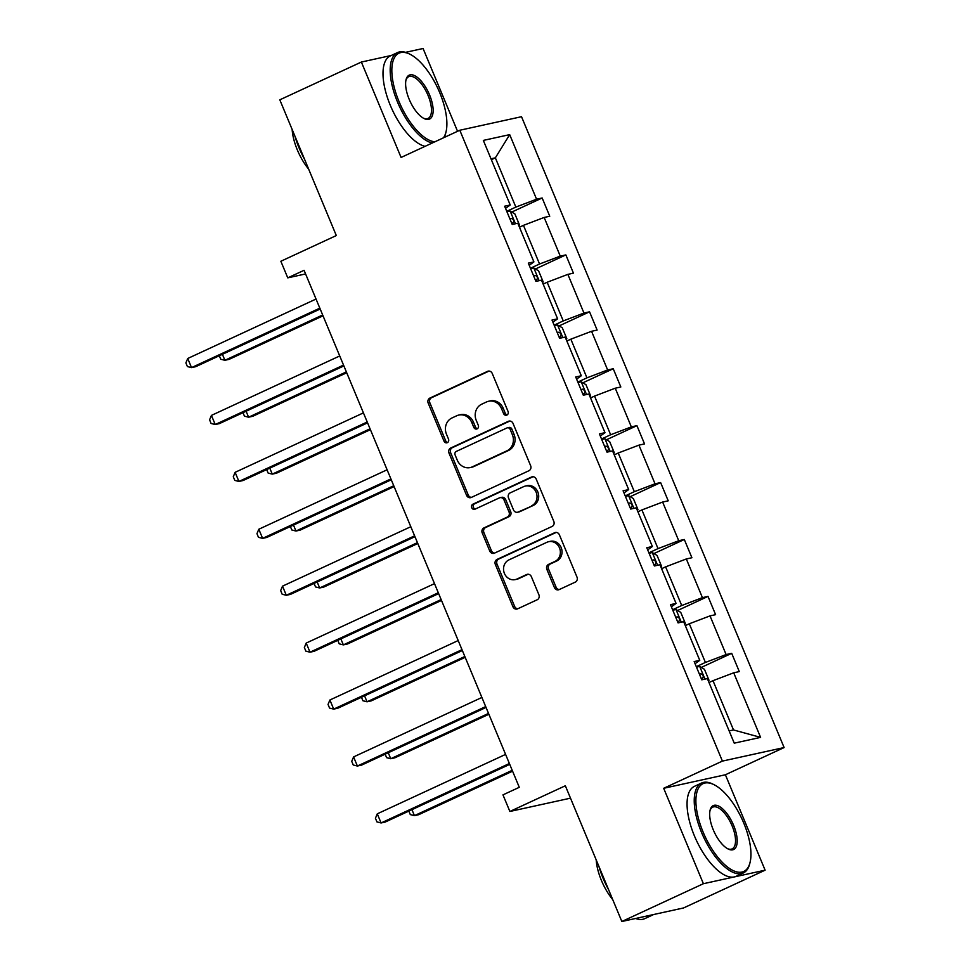 <?xml version="1.0" encoding="UTF-8"?>
<svg xmlns="http://www.w3.org/2000/svg" width="970" height="970" viewBox="0 0 970 970"><rect width="100%" height="100%" fill="white"/><g stroke="black" fill="none" stroke-linecap="round" stroke-linejoin="round"><path stroke-width="1.45" d="M506.873 415.063A2.728 2.461 -102.4 0 0 508.074 411.51L492.239 373.462A3.892 3.516 -102.4 0 0 487.534 371.364L429.904 398.076A3.892 3.516 -102.4 0 0 428.194 403.132L444.03 441.192A2.728 2.461 -102.4 0 0 447.315 442.659A2.728 2.461 -102.4 0 0 448.516 439.107L446.467 434.184A12.452 11.24 -102.4 0 1 451.935 417.985L456.737 415.754A12.452 11.24 -102.4 0 1 458.846 415.051A12.452 11.24 -102.4 0 1 471.759 422.471L473.809 427.394A2.728 2.461 -102.4 0 0 477.094 428.861A2.728 2.461 -102.4 0 0 478.295 425.309L476.246 420.386A12.452 11.24 -102.4 0 1 481.714 404.187L486.528 401.956A12.452 11.24 -102.4 0 1 488.625 401.253A12.452 11.24 -102.4 0 1 501.538 408.673L503.588 413.596A2.728 2.461 -102.4 0 0 506.873 415.063M391.249 55.484L361.373 62.044L279.809 99.825L336.311 235.552L280.851 261.257L287.763 277.856L305.586 273.94M457.549 131.29L423.078 48.5L405.557 52.344M765.112 870.175L725.39 774.763L663.686 788.295L703.395 883.706L765.112 870.175L683.547 907.956L621.843 921.5L565.34 785.773L509.88 811.466L570.505 798.164M703.395 883.706L621.843 921.5M554.404 587.529A3.892 3.516 -102.4 0 0 559.096 589.627L575.271 582.133A3.892 3.516 -102.4 0 0 576.98 577.065L559.387 534.809A3.892 3.516 -102.4 0 0 554.694 532.712L497.064 559.411A3.892 3.516 -102.4 0 0 495.355 564.479L512.936 606.735A3.892 3.516 -102.4 0 0 517.628 608.833L537.162 599.787A3.892 3.516 -102.4 0 0 538.883 594.719L531.354 576.629A3.892 3.516 -102.4 0 0 526.661 574.531L516.974 579.029A10.415 9.397 -102.4 0 1 515.216 579.611A10.415 9.397 -102.4 0 1 504.06 572.445A10.415 9.397 -102.4 0 1 508.995 559.86L546.934 542.279A10.415 9.397 -102.4 0 1 548.693 541.696A10.415 9.397 -102.4 0 1 559.848 548.862A10.415 9.397 -102.4 0 1 554.913 561.448L548.596 564.37A3.892 3.516 -102.4 0 0 546.886 569.438L554.404 587.529L556.077 587.153A3.892 3.516 -102.4 0 0 559.266 589.542M509.88 811.466L502.969 794.866L519.289 787.313L304.071 270.303L287.763 277.856M663.686 788.295L722.407 761.098L459.804 130.247L521.52 116.703L784.112 747.555L722.407 761.098M361.373 62.044L401.083 157.455L459.804 130.247M528.905 470.753A3.892 3.516 -102.4 0 0 530.626 465.685L513.033 423.429A3.892 3.516 -102.4 0 0 508.341 421.332L450.698 448.031A3.892 3.516 -102.4 0 0 448.989 453.099L466.582 495.355A3.892 3.516 -102.4 0 0 471.274 497.452L528.905 470.753M536.216 479.119L553.797 521.375A3.892 3.516 -102.4 0 1 552.088 526.443L494.457 553.142A3.892 3.516 -102.4 0 1 489.753 551.045L482.236 532.966A3.892 3.516 -102.4 0 1 483.945 527.898L507.322 517.071A3.892 3.516 -102.4 0 0 509.032 512.002L504.036 499.999A3.892 3.516 -102.4 0 0 499.344 497.901L475.009 509.177A2.728 2.461 -102.4 0 1 471.626 507.455A2.728 2.461 -102.4 0 1 472.923 504.17L531.524 477.022A3.892 3.516 -102.4 0 1 536.216 479.119M734.241 743.165L707.36 678.588L701.771 679.812L694.168 661.564L699.758 660.34L683.668 621.673L678.078 622.898L670.476 604.649L676.066 603.425L659.964 564.746L654.386 565.971L646.784 547.735L652.373 546.51L636.271 507.831L630.694 509.056L623.092 490.808L628.681 489.583L612.579 450.917L607.002 452.141L599.399 433.893L604.989 432.668L588.887 393.99L583.309 395.214L575.707 376.978L581.297 375.754L565.195 337.075L559.605 338.3L552.015 320.051L557.604 318.827L541.502 280.16L535.913 281.385L528.323 263.137L533.912 261.912L517.81 223.233L512.221 224.458L504.63 206.222L510.22 204.997L483.339 140.407L509.686 134.636L536.568 199.214L542.157 197.989L549.747 216.225L544.158 217.45L560.26 256.128L565.849 254.904L573.44 273.152L567.862 274.377L583.952 313.043L589.542 311.819L597.132 330.067L591.554 331.291L607.644 369.97L613.234 368.745L620.824 386.981L615.247 388.206L631.337 426.885L636.926 425.66L644.529 443.908L638.939 445.133L655.029 483.8L660.619 482.575L668.221 500.823L662.631 502.048L678.733 540.726L684.311 539.502L691.913 557.738L686.323 558.962L702.426 597.641L708.003 596.417L715.605 614.665L710.016 615.889L726.118 654.556L731.695 653.331L739.298 671.579L733.708 672.804L760.589 737.382L734.241 743.165M685.305 625.626L689.306 623.771L705.408 662.449L696.302 666.669M705.408 662.449L726.118 654.556M689.306 623.771L710.016 615.889M695.066 663.71L699.758 660.34M661.613 568.699L665.614 566.856L681.716 605.522L672.598 609.754M681.716 605.522L702.426 597.641M665.614 566.856L686.323 558.962M671.373 606.796L676.066 603.425M637.92 511.784L641.922 509.929L658.024 548.608L648.906 552.827M658.024 548.608L678.733 540.726M641.922 509.929L662.631 502.048M647.681 549.881L652.373 546.51M614.228 454.869L618.229 453.014L634.331 491.693L625.213 495.912M634.331 491.693L655.029 483.8M618.229 453.014L638.939 445.133M623.989 492.954L628.681 489.583M590.536 397.942L594.537 396.099L610.639 434.766L601.521 438.998M610.639 434.766L631.337 426.885M594.537 396.099L615.247 388.206M600.297 436.039L604.989 432.668M566.844 341.028L570.845 339.173L586.947 377.851L577.829 382.071M586.947 377.851L607.644 369.97M570.845 339.173L591.554 331.291M576.604 379.124L581.297 375.754M543.151 284.113L547.153 282.258L563.255 320.937L554.137 325.156M563.255 320.937L583.952 313.043M547.153 282.258L567.862 274.377M552.912 322.198L557.604 318.827M519.459 227.198L523.461 225.343L539.55 264.01L530.444 268.241M539.55 264.01L560.26 256.128M523.461 225.343L544.158 217.45M529.22 265.283L533.912 261.912M491.366 159.698L495.355 157.843L515.858 207.095L506.752 211.314M515.858 207.095L536.568 199.214M509.686 134.636L495.355 157.843L490.99 158.801M725.39 774.763L784.112 747.555M729.137 730.907L733.502 729.949L712.998 680.685L708.997 682.54M505.528 208.368L510.22 204.997M712.998 680.685L733.708 672.804M760.589 737.382L733.502 729.949M511.772 212.066L542.157 197.989M535.464 268.981L565.849 254.904M559.156 325.896L589.542 311.819M582.849 382.823L613.234 368.745M606.541 439.737L636.926 425.66M630.245 496.652L660.619 482.575M653.938 553.579L684.311 539.502M677.63 610.494L708.003 596.417M701.322 667.409L731.695 653.331M507.213 414.869A2.728 2.461 -102.4 0 1 505.261 413.232L503.212 408.297A12.452 11.24 -102.4 0 0 490.286 400.877L488.625 401.253M458.846 415.051L460.507 414.675A12.452 11.24 -102.4 0 1 473.433 422.095L475.482 427.03A2.728 2.461 -102.4 0 0 477.434 428.667M489.05 371.074L431.565 397.712A3.892 3.516 -102.4 0 0 429.855 402.768L445.691 440.829A2.728 2.461 -102.4 0 0 447.655 442.465M509.844 421.041L452.359 447.667A3.892 3.516 -102.4 0 0 450.65 452.735L468.243 494.991A3.892 3.516 -102.4 0 0 471.432 497.38M510.184 429.443A2.728 2.461 -102.4 0 0 506.898 427.976L456.312 451.414A2.728 2.461 -102.4 0 0 455.112 454.954L457.27 460.156A12.452 11.24 -102.4 0 0 470.183 467.576A12.452 11.24 -102.4 0 0 472.293 466.861L506.873 450.844A12.452 11.24 -102.4 0 0 512.342 434.633L510.184 429.443L511.857 429.079A2.728 2.461 -102.4 0 0 509.032 427.455L507.358 427.818M470.183 467.576L471.856 467.213A12.452 11.24 -102.4 0 0 473.954 466.497L472.293 466.861M511.857 429.079L514.015 434.269A12.452 11.24 -102.4 0 1 508.535 450.48L473.954 466.497M499.999 497.683L501.672 497.319A3.892 3.516 -102.4 0 1 505.697 499.635L510.693 511.639A3.892 3.516 -102.4 0 1 508.983 516.695L485.606 527.534A3.892 3.516 -102.4 0 0 483.897 532.591L491.426 550.681A3.892 3.516 -102.4 0 0 494.615 553.07M533.027 476.731L474.585 503.806A2.728 2.461 -102.4 0 0 475.397 508.995M531.572 505.831A10.415 9.397 -102.4 0 0 536.507 493.245A10.415 9.397 -102.4 0 0 525.352 486.079A10.415 9.397 -102.4 0 0 523.594 486.661L510.232 492.857A3.892 3.516 -102.4 0 0 508.522 497.925L513.506 509.929A3.892 3.516 -102.4 0 0 518.21 512.027L533.245 505.467A10.415 9.397 -102.4 0 0 538.168 492.869A10.415 9.397 -102.4 0 0 527.025 485.703L525.352 486.079M517.543 512.245L519.217 511.881A3.892 3.516 -102.4 0 0 519.871 511.651L518.21 512.027M533.245 505.467L519.871 511.651M548.693 541.696L550.366 541.321A10.415 9.397 -102.4 0 1 561.509 548.486A10.415 9.397 -102.4 0 1 556.586 561.072L550.257 564.006A3.892 3.516 -102.4 0 0 548.547 569.075L556.077 587.153M515.216 579.611L516.877 579.248A10.415 9.397 -102.4 0 0 518.635 578.654L516.974 579.029M528.165 574.24L518.635 578.654M556.21 532.421L498.725 559.047A3.892 3.516 -102.4 0 0 497.016 564.116L514.609 606.371A3.892 3.516 -102.4 0 0 517.798 608.76M518.974 226.022L519.447 224.882L514.888 213.933L510.038 211.023A10.512 0.885 157.4 0 0 507.007 211.933M222.409 354.317L224.894 360.294L229.053 359.373L323.034 315.832M511.711 223.245A10.512 0.885 -22.6 0 1 513.094 222.785C514.306 220.808 513.7 219.341 511.263 218.408A10.512 0.885 157.4 0 0 509.893 218.868M219.305 355.76L220.76 359.239L224.894 360.294L322.671 314.983M319.833 308.157L191.526 367.606L187.731 358.488L316.038 299.039M320.185 309.018L195.697 366.696L191.526 367.606L187.404 366.563L185.888 362.913L187.731 358.488M443.448 137.825A48.391 20.431 65.1 0 0 446.006 131.956A48.391 20.431 65.1 0 0 439.713 92.635A48.391 20.431 65.1 0 0 409.995 54.247A48.391 20.431 65.1 0 0 399.022 101.559A48.391 20.431 65.1 0 0 434.875 141.802M432.22 143.026A49.579 20.928 -114.9 0 1 397.542 102.129A49.579 20.928 -114.9 0 1 397.542 52.574A49.579 20.928 -114.9 0 1 408.782 53.641L409.995 54.247M429.54 94.866A24.189 10.209 -114.9 0 1 424.048 118.522A24.189 10.209 -114.9 0 1 409.195 99.328A24.189 10.209 -114.9 0 1 406.054 79.673A24.189 10.209 -114.9 0 1 416.069 76.472A24.189 10.209 -114.9 0 1 429.54 94.866M423.429 118.194A23.001 9.712 65.1 0 0 428.061 118.425A23.001 9.712 65.1 0 0 428.061 95.436A23.001 9.712 65.1 0 0 408.722 76.678A23.001 9.712 65.1 0 0 405.896 80.352M304.556 159.262A49.579 20.928 -114.9 0 1 299.015 147.779A49.579 20.928 -114.9 0 1 294.868 135.982M308.666 169.156A35.696 15.071 -114.9 0 1 297.353 149.974A35.696 15.071 -114.9 0 1 292.14 129.446M425.042 146.349A49.579 20.928 -114.9 0 1 390.364 105.451A49.579 20.928 -114.9 0 1 390.364 55.896L397.542 52.574M446.006 131.956L445.679 133.266A49.579 20.928 -114.9 0 1 444.139 137.51M743.772 823.093A48.391 20.431 65.1 0 0 714.053 784.706A48.391 20.431 65.1 0 0 703.08 832.018A48.391 20.431 65.1 0 0 730.022 868.817A48.391 20.431 65.1 0 0 750.065 862.403A48.391 20.431 65.1 0 0 743.772 823.093M750.065 862.403L749.737 863.724A49.579 20.928 -114.9 0 1 743.287 872.988A49.579 20.928 -114.9 0 1 701.601 832.587A49.579 20.928 -114.9 0 1 701.601 783.02A49.579 20.928 -114.9 0 1 712.853 784.099L714.053 784.706M733.599 825.324A24.189 10.209 -114.9 0 1 728.106 848.98A24.189 10.209 -114.9 0 1 713.253 829.786A24.189 10.209 -114.9 0 1 710.113 810.132A24.189 10.209 -114.9 0 1 720.128 806.919A24.189 10.209 -114.9 0 1 733.599 825.324M727.488 848.653A23.001 9.712 65.1 0 0 732.12 848.883A23.001 9.712 65.1 0 0 732.12 825.882A23.001 9.712 65.1 0 0 712.78 807.137A23.001 9.712 65.1 0 0 709.955 810.811M608.614 889.72A49.579 20.928 -114.9 0 1 603.073 878.226A49.579 20.928 -114.9 0 1 598.926 866.44M612.725 899.614A35.696 15.071 -114.9 0 1 601.412 880.42A35.696 15.071 -114.9 0 1 596.198 859.905M743.287 872.988L736.109 876.322A49.579 20.928 -114.9 0 1 694.423 835.91A49.579 20.928 -114.9 0 1 694.423 786.355L701.601 783.02M653.55 914.54A49.579 20.928 -114.9 0 1 652.919 914.868A49.579 20.928 -114.9 0 1 648.287 915.692M652.919 914.868L644.771 918.638A49.579 20.928 -114.9 0 1 635.617 918.481M542.666 282.937L543.139 281.797L538.58 270.848L533.73 267.938A10.512 0.885 157.4 0 0 530.699 268.848M246.101 411.244L248.587 417.209L252.746 416.288L346.726 372.747M535.404 280.16A10.512 0.885 -22.6 0 1 536.786 279.712C537.998 277.723 537.392 276.256 534.955 275.334A10.512 0.885 157.4 0 0 533.585 275.783M242.997 412.674L244.452 416.166L248.587 417.209L346.363 371.898M566.359 339.864L566.832 338.712L562.273 327.775L557.423 324.853A10.512 0.885 157.4 0 0 554.391 325.774M269.793 468.158L272.279 474.124L276.45 473.214L370.419 429.674M559.108 337.075A10.512 0.885 -22.6 0 1 560.478 336.626C561.691 334.638 561.084 333.183 558.647 332.249A10.512 0.885 157.4 0 0 557.277 332.698M266.689 469.589L268.144 473.081L272.279 474.124L370.055 428.813M343.525 365.084L215.231 424.52L211.424 415.402L339.73 355.954M343.889 365.933L219.39 423.611L215.231 424.52L211.096 423.478L209.581 419.828L211.424 415.402M367.218 421.998L238.923 481.447L235.116 472.329L363.423 412.88M367.582 422.847L243.082 480.526L238.923 481.447L234.788 480.405L233.273 476.755L235.116 472.329M590.051 396.779L590.524 395.639L585.965 384.69L581.115 381.768A10.512 0.885 157.4 0 0 578.084 382.689M293.486 525.073L295.971 531.039L300.142 530.129L394.111 486.588M582.8 394.002A10.512 0.885 -22.6 0 1 584.17 393.541C585.383 391.553 584.777 390.098 582.352 389.164A10.512 0.885 157.4 0 0 580.969 389.625M290.382 526.516L291.837 529.996L295.971 531.039L393.759 485.74M390.91 478.913L262.615 538.362L258.808 529.244L387.115 469.795M391.274 479.774L266.786 537.453L262.615 538.362L258.481 537.319L256.965 533.67L258.808 529.244M613.743 453.693L614.216 452.553L609.657 441.605L604.807 438.695A10.512 0.885 157.4 0 0 601.776 439.604M317.178 582L319.663 587.966L323.834 587.044L417.803 543.503M606.492 450.917A10.512 0.885 -22.6 0 1 607.863 450.468C609.075 448.479 608.469 447.012 606.044 446.091A10.512 0.885 157.4 0 0 604.662 446.539M314.074 583.431L315.529 586.923L319.663 587.966L417.452 542.654M414.602 535.84L286.308 595.277L282.512 586.159L410.807 526.71M414.966 536.689L290.479 594.367L286.308 595.277L282.173 594.234L280.657 590.584L282.512 586.159M637.435 510.62L637.908 509.468L633.349 498.531L628.499 495.609A10.512 0.885 157.4 0 0 625.468 496.519M340.87 638.915L343.356 644.88L347.527 643.971L441.495 600.43M630.185 507.831A10.512 0.885 -22.6 0 1 631.555 507.383C632.767 505.394 632.161 503.939 629.736 503.006A10.512 0.885 157.4 0 0 628.354 503.454M337.778 640.345L339.221 643.837L343.356 644.88L441.144 599.569M438.294 592.755L310 652.204L306.205 643.074L434.499 583.637M438.658 593.604L314.171 651.282L310 652.204L305.865 651.149L304.35 647.511L306.205 643.074M661.128 567.535L661.601 566.395L657.054 555.446L652.192 552.524A10.512 0.885 157.4 0 0 649.16 553.446M364.562 695.829L367.048 701.795L371.219 700.886L465.188 657.345M653.877 564.758A10.512 0.885 -22.6 0 1 655.247 564.297C656.46 562.309 655.853 560.854 653.428 559.92A10.512 0.885 157.4 0 0 652.046 560.381M361.47 697.272L362.913 700.752L367.048 701.795L464.836 656.496M461.999 649.67L333.692 709.119L329.897 700L458.192 640.552M462.35 650.53L337.863 708.209L333.692 709.119L329.558 708.076L328.042 704.426L329.897 700M684.82 624.45L685.293 623.31L680.746 612.361L675.884 609.451A10.512 0.885 157.4 0 0 672.865 610.36M388.255 752.756L390.74 758.722L394.911 757.8L488.88 714.26M677.569 621.673A10.512 0.885 -22.6 0 1 678.939 621.224C680.152 619.236 679.546 617.769 677.121 616.847A10.512 0.885 157.4 0 0 675.75 617.296M385.163 754.187L386.606 757.667L390.74 758.722L488.528 713.411M485.691 706.596L357.384 766.033L353.589 756.915L481.884 697.466M486.043 707.445L361.555 765.124L357.384 766.033L353.25 764.99L351.734 761.341L353.589 756.915M708.512 681.376L708.985 680.225L704.438 669.288L699.576 666.366A10.512 0.885 157.4 0 0 696.557 667.275M411.947 809.671L414.433 815.637L418.603 814.727L512.572 771.186M701.261 678.588A10.512 0.885 -22.6 0 1 702.632 678.139C703.844 676.151 703.238 674.696 700.813 673.762A10.512 0.885 157.4 0 0 699.443 674.211M408.855 811.102L410.298 814.594L414.433 815.637L512.221 770.326M509.383 763.511L381.077 822.96L377.281 813.83L505.588 754.393M509.735 764.36L385.248 822.039L381.077 822.96L376.942 821.905L375.426 818.268L377.281 813.83M503.212 408.297L501.538 408.673M475.482 427.03L473.809 427.394M473.433 422.095L471.759 422.471M445.691 440.829L444.03 441.192M429.855 402.768L428.194 403.132M431.565 397.712L429.904 398.076M488.88 371.074L487.534 371.364M505.261 413.232L503.588 413.596M468.243 494.991L466.582 495.355M450.65 452.735L448.989 453.099M452.359 447.667L450.698 448.031M509.686 421.029L508.341 421.332M508.535 450.48L506.873 450.844M514.015 434.269L512.342 434.633M491.426 550.681L489.753 551.045M483.897 532.591L482.236 532.966M485.606 527.534L483.945 527.898M508.983 516.695L507.322 517.071M510.693 511.639L509.032 512.002M505.697 499.635L504.036 499.999M474.585 503.806L472.923 504.17M532.857 476.719L531.524 477.022M548.547 569.075L546.886 569.438M550.257 564.006L548.596 564.37M556.586 561.072L554.913 561.448M528.007 574.24L526.661 574.531M514.609 606.371L512.936 606.735M497.016 564.116L495.355 564.479M498.725 559.047L497.064 559.411M556.04 532.409L554.694 532.712M515.434 223.755L510.159 211.096M509.953 219.014L511.263 218.408M539.126 280.682L533.852 268.011M533.645 275.941L534.955 275.334M562.818 337.596L557.544 324.926M557.35 332.855L558.647 332.249M586.51 394.511L581.236 381.84M581.042 389.77L582.352 389.164M610.203 451.438L604.928 438.767M604.734 446.697L606.044 446.091M633.895 508.353L628.621 495.682M628.427 503.612L629.736 503.006M657.587 565.267L652.313 552.597M652.119 560.527L653.428 559.92M681.279 622.194L676.005 609.524M675.811 617.453L677.121 616.847M704.972 679.109L699.697 666.438M699.503 674.368L700.813 673.762"/></g></svg>
